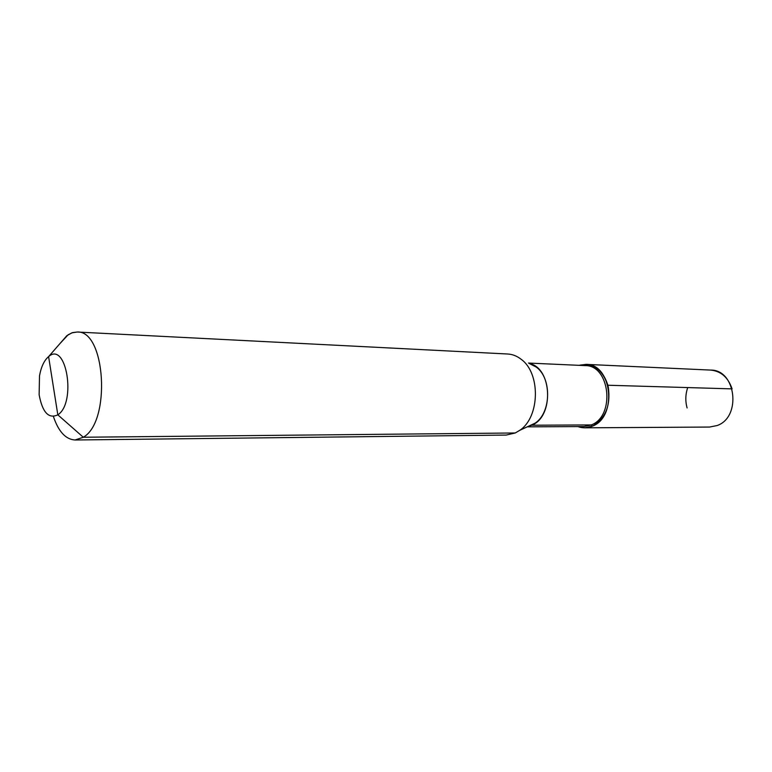 <?xml version="1.0" encoding="UTF-8"?>
<svg xmlns="http://www.w3.org/2000/svg" width="772" height="772" viewBox="0 0 772 772"><rect width="100%" height="100%" fill="white"/><g stroke="black" fill="none" stroke-linecap="round" stroke-linejoin="round"><path stroke-width="1.16" d="M66.759 335.772L71.883 332.838L77.19 332.028C105.552 329.982 111.187 421.84 83.289 437.242L57.823 414.834L48.597 356.616C44.226 360.312 41.196 366.71 39.507 375.819L39.131 394.743C42.441 412.431 48.665 419.128 57.823 414.834C76.631 402.965 66.431 340.606 48.597 356.616C44.226 360.312 41.196 366.71 39.507 375.819L39.131 394.743C42.441 412.431 48.665 419.128 57.823 414.834C76.631 402.965 66.431 340.606 48.597 356.616L66.759 335.772L59.994 343.54L68.187 334.73L72.636 332.597L77.19 332.028C105.552 329.982 111.187 421.84 83.289 437.242L75.048 439.992L83.289 437.242L515.252 432.976L506.152 435.07L515.252 432.976L519.73 430.342L515.252 432.976M507.754 354.01C512.511 354.28 516.979 356.027 521.139 359.279C540.796 373.194 539.927 417.218 519.73 430.342C539.927 417.218 540.796 373.194 521.139 359.279C516.979 356.027 512.511 354.28 507.754 354.01L77.19 332.028L507.754 354.01M53.403 416.513C58.518 431.625 65.736 439.451 75.048 439.992L506.152 435.07L75.048 439.992C65.736 439.451 58.518 431.625 53.403 416.513M577.9 426.588C582.735 428.354 587.588 428.209 592.442 426.144C605.576 418.463 610.855 405.387 608.278 386.917C602.864 369.653 593.137 362.454 579.106 365.33L585.996 364.365C611.945 363.68 617.677 416.909 592.442 426.144C587.588 428.209 582.735 428.354 577.9 426.588L584.732 427.823L592.442 426.144C605.576 418.463 610.855 405.387 608.278 386.917C602.864 369.653 593.137 362.454 579.106 365.33L585.996 364.365L710.713 370.087C736.044 369.585 741.689 417.247 717.111 425.536L709.584 427.051L584.732 427.823M732.088 388.876C728.112 377.373 720.98 371.11 710.713 370.087L585.996 364.365C596.505 365.465 603.801 372.422 607.863 385.238L732.088 388.876L607.863 385.238M687.727 387.573C685.43 394.289 685.218 401.083 687.099 407.944M533.548 365.687L534.33 365.725M592.442 426.144L591.304 424.938L531.599 425.218M531.59 425.227L528.077 426.443L535.17 423.124C551.227 412.682 551.912 378.174 536.27 367.096L529.322 363.506C552.173 367.781 554.238 416.639 531.831 425.169L528.067 426.443L531.831 425.169C554.238 416.639 552.173 367.781 529.312 363.506L536.27 367.096C551.912 378.174 551.227 412.682 535.17 423.124L519.73 430.342L535.17 423.124L531.59 425.227M591.304 424.938L583.864 426.559L591.304 424.938C615.525 416.04 609.996 364.924 585.07 365.6C609.996 364.924 615.525 416.04 591.304 424.938M531.657 425.198L535.17 423.124L531.657 425.198M527.208 426.848L583.864 426.559L527.208 426.848M528.473 363.062L585.07 365.6L528.473 363.062"/></g></svg>
